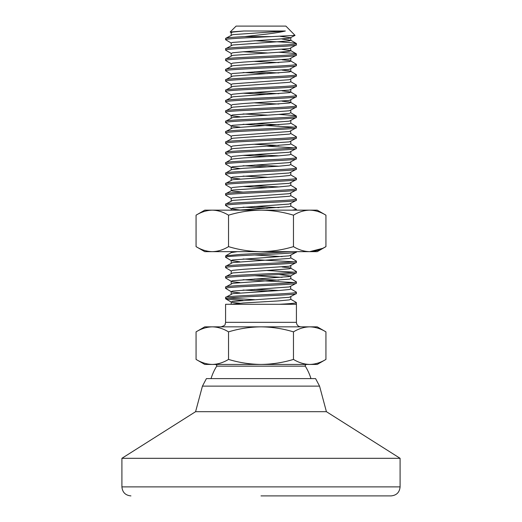 <?xml version="1.0" encoding="UTF-8"?>
<svg xmlns="http://www.w3.org/2000/svg" width="522" height="522" viewBox="0 0 522 522"><rect width="100%" height="100%" fill="white"/><g stroke="black" fill="none" stroke-linecap="round" stroke-linejoin="round"><path stroke-width="0.78" d="M310.962 378.607A52.252 52.252 0 0 0 305.279 366.163L216.721 366.163A52.252 52.252 0 0 0 211.038 378.607M243.852 31L285.358 31C279.955 32.318 271.838 33.565 261 34.739L244.707 36.612L271.642 36.612L295.047 35.379L285.893 26.1L236.107 26.1L230.202 32.005L243.852 31L232.662 32.064L231.2 32.579L231.2 35.17M271.642 36.612C249.953 37.643 224.721 38.674 225.595 39.705L231.344 43.104M225.595 50.066C223.403 48.337 298.597 46.608 296.405 44.885L289.338 48.637L243.487 51.75L232.662 52.787L231.344 53.466L225.713 50.203L225.595 48.768C223.403 47.045 298.597 45.316 296.405 43.587L294.676 43.072L281.808 42.034L254.638 40.703M243.069 51.776L267.362 52.95M225.595 60.428C223.403 58.699 298.597 56.97 296.405 55.247L289.338 58.999L243.487 62.111L232.662 63.142L231.344 63.821L225.713 60.559L225.595 59.13C223.403 57.4 298.597 55.678 296.405 53.949L294.676 53.433L278.931 52.239M231.344 74.183L225.595 70.783C223.403 69.061 298.597 67.331 296.405 65.602L289.338 69.361L232.662 73.504L231.2 74.02L231.2 76.61M243.069 72.499L267.362 73.667M231.344 84.544L225.595 81.145C223.403 79.416 298.597 77.693 296.405 75.964L289.338 79.722L232.662 83.866L231.2 84.381L231.2 86.972M225.595 91.507C223.403 89.777 298.597 88.055 296.405 86.326L289.338 90.084L243.487 93.19L232.662 94.228L231.344 94.906L225.713 91.644L225.595 90.208C223.403 88.486 298.597 86.756 296.405 85.034L290.656 81.634M243.069 93.216L267.362 94.391M225.595 101.868C223.403 100.139 298.597 98.41 296.405 96.687L289.338 100.439L243.487 103.552L232.662 104.583L231.344 105.268L225.713 102.005L225.595 100.57C223.403 98.847 298.597 97.118 296.405 95.389L290.656 91.989L282.108 90.861M231.344 115.623L225.595 112.223C223.403 110.501 298.597 108.772 296.405 107.049L289.338 110.801L232.662 114.944L231.2 115.466L232.662 115.982L239.892 116.758M243.069 113.94L267.362 115.114M231.344 125.985L225.595 122.585C223.403 120.863 298.597 119.133 296.405 117.404L289.338 121.163L232.662 125.306L231.2 125.822L232.662 126.344L239.892 127.12M243.069 124.295L293.684 127.12M231.344 136.346L225.595 132.947C223.403 131.218 298.597 129.495 296.405 127.766L289.338 131.524L232.662 135.668L231.2 136.183L231.2 138.774M225.595 143.309C223.403 141.579 298.597 139.857 296.405 138.128L289.338 141.88L243.487 144.992L232.662 146.03L231.344 146.708L225.713 143.446L225.595 142.01C223.403 140.287 298.597 138.558 296.405 136.829L290.656 133.43M267.362 146.193L293.684 147.837M225.595 153.67C223.403 151.941 298.597 150.212 296.405 148.489L289.338 152.241L243.487 155.354L232.662 156.385L231.344 157.07L225.713 153.801L225.595 152.372C223.403 150.643 298.597 148.92 296.405 147.191L290.656 143.791M243.069 155.38L267.362 156.554M239.892 168.56L231.344 167.425L225.595 164.025C223.403 162.303 298.597 160.574 296.405 158.845L289.338 162.603L232.662 166.746L231.2 167.268L231.2 169.852L225.595 173.095C223.403 171.366 298.597 169.637 296.405 167.914L290.656 164.515L289.338 165.193L278.513 166.231L243.487 168.299L231.344 169.696M243.069 165.742L267.362 166.916M231.344 177.787L225.595 174.387C223.403 172.658 298.597 170.935 296.405 169.206L289.338 172.965L232.662 177.108L231.2 177.624L232.662 178.146L239.892 178.922M243.069 176.097L267.362 177.271M225.595 184.749C223.403 183.02 298.597 181.297 296.405 179.568L289.338 183.326L243.487 186.432L232.662 187.47L231.344 188.148L225.713 184.886L225.595 183.45C223.403 181.728 298.597 179.999 296.405 178.276L290.656 174.877L289.338 175.555L278.513 176.593L232.662 179.698L225.595 183.45M243.069 186.458L267.362 187.633M231.344 198.51L225.595 195.111C223.403 193.381 298.597 191.652 296.405 189.93L289.338 193.682L232.662 197.825L231.2 198.347L231.2 200.937M239.892 210.001L231.344 208.865L225.595 205.466C223.403 203.743 298.597 202.014 296.405 200.291L289.338 204.043L232.662 208.187L231.2 208.709L231.2 210.157M243.069 207.182L267.362 208.356M239.892 261.803L231.344 260.667L225.595 257.268C223.403 255.545 298.597 253.816 296.405 252.093L289.338 255.845L232.662 259.989L231.2 260.511L231.2 263.101M243.069 258.984L293.684 261.803M225.595 267.629C223.403 265.907 298.597 264.178 296.405 262.449L289.338 266.207L243.487 269.313L232.662 270.35L231.344 271.029L225.713 267.766L225.595 266.337C223.403 264.608 298.597 262.879 296.405 261.157L290.656 257.757M267.362 270.513L293.684 272.164M231.344 281.391L225.595 277.991C223.403 276.262 298.597 274.539 296.405 272.81L289.338 276.569L232.662 280.712L231.2 281.227L232.662 281.75L239.892 282.526M243.069 279.701L293.684 282.526M231.344 291.752L225.595 288.353C223.403 286.624 298.597 284.901 296.405 283.172L289.338 286.924L232.662 291.074L231.2 291.589L232.662 292.105L239.892 292.881M243.069 290.062L267.362 291.237M243.069 300.424L227.324 299.23L225.595 298.714C223.403 296.985 298.597 295.256 296.405 293.534L289.338 297.286L232.662 301.429L231.2 301.951L232.662 302.466L239.892 303.243M295.4 304.287L296.405 303.889L295.837 304.287M280.21 36.325L290.8 37.76L290.8 40.351L289.338 40.873L232.662 45.016L225.595 48.768M295.047 35.379L289.338 38.282L232.662 42.426L231.2 42.941L231.2 45.531M282.108 49.414L290.8 50.712L290.656 48.285M225.595 142.01L232.662 138.258L289.338 134.115L290.8 133.593L290.656 131.166M278.931 274.52L290.8 276.047L290.8 278.637L289.338 279.159L232.662 283.302L225.595 287.054C223.403 285.332 298.597 283.603 296.405 281.873L290.656 278.474M296.405 293.534L296.287 292.098L290.656 288.836L290.656 286.571M231.344 32.742L230.202 32.005M285.358 31L232.662 34.654L225.595 38.406C226.137 37.806 232.505 37.206 244.707 36.612M282.108 39.059L290.8 40.351M290.8 50.712L289.338 51.228L278.513 52.265L232.662 55.371L225.595 59.13M282.108 59.776L289.338 60.552L290.8 61.074L289.338 61.589L232.662 65.733L225.595 69.491C223.403 67.762 298.597 66.04 296.405 64.31L290.656 60.911M282.108 70.137L289.338 70.914L290.8 71.436L289.338 71.951L232.662 76.095L225.595 79.853C223.403 78.124 298.597 76.395 296.405 74.672L290.656 71.273M290.8 79.2L290.8 81.791L289.338 82.313L232.662 86.456L225.595 90.208M290.8 89.562L290.8 92.153L289.338 92.668L232.662 96.818L225.595 100.57M282.108 101.216L289.338 101.992L290.8 102.514L289.338 103.03L232.662 107.173L225.595 110.932C223.403 109.202 298.597 107.48 296.405 105.751L290.656 102.351M296.287 115.975L290.656 112.713L289.338 113.391L278.513 114.429L232.662 117.535L225.595 121.293C223.403 119.564 298.597 117.841 296.405 116.112L294.676 115.59L278.931 114.403M290.8 120.647L290.8 123.231L289.338 123.753L232.662 127.897L225.595 131.655C223.403 129.926 298.597 128.197 296.405 126.474L290.656 123.075M290.8 141.364L290.8 143.955L289.338 144.47L232.662 148.62L225.595 152.372M290.8 151.726L290.8 154.316L289.338 154.832L278.513 155.869L243.487 157.944L232.662 158.975L231.2 159.497L231.2 156.907M290.656 185.232L289.338 185.917L278.513 186.948L232.662 190.06L225.595 193.812C223.403 192.089 298.597 190.36 296.405 188.631L290.656 185.232M231.2 187.985L231.2 190.576L232.662 191.091L243.069 192.103M290.8 193.166L290.8 195.757L289.338 196.272L232.662 200.415L225.595 204.174C223.403 202.445 298.597 200.722 296.405 198.993L290.656 195.593M290.8 203.528L290.8 206.118L289.338 206.634L238.039 210.157M237.353 251.656L231.344 252.576L225.713 255.839L225.595 257.268M254.638 254.977L282.108 256.622M290.8 255.33L290.8 257.92L289.338 258.436L232.662 262.579L225.595 266.337M282.108 266.983L289.338 267.76L290.8 268.275L289.338 268.797L232.662 272.941L225.595 276.693C223.403 274.97 298.597 273.241 296.405 271.518L290.656 268.119M254.638 275.694L282.108 277.345M290.8 288.999L289.338 289.514L278.513 290.552L232.662 293.658L225.595 297.416C223.403 295.687 298.597 293.964 296.405 292.235M296.405 303.889L296.287 302.46L290.656 299.197L289.338 299.876L278.513 300.913L243.487 302.982L231.54 304.287M296.405 302.597C295.974 303.165 290.271 303.726 279.29 304.287M228.316 298.062L254.638 299.713M254.638 289.351L278.931 290.526M254.638 278.989L278.931 280.164M291.635 251.656L240.192 254.423L225.713 255.839M290.656 205.955L296.405 209.355L292.274 210.157M254.638 206.471L278.931 207.645M254.638 185.747L278.931 186.922M254.638 165.03L278.931 166.198M290.656 154.153L296.405 157.553C298.597 159.282 223.403 161.004 225.595 162.733L231.344 159.334M254.638 154.669L278.931 155.843M254.638 144.307L278.931 145.481M254.638 123.584L278.931 124.758M254.638 102.867L278.931 104.041M254.638 92.505L278.931 93.679M254.638 71.788L278.931 72.956M254.638 61.426L278.931 62.601M225.582 322.335L225.582 304.287L296.418 304.287L296.418 322.335L225.582 322.335L225.511 323.111C224.356 324.338 227.063 324.821 221.067 326.844M212.297 326.844L204.761 326.844L196.063 331.868C201.355 328.651 206.764 326.981 212.297 326.844L261 326.844C272.06 326.981 282.885 328.651 293.468 331.868C298.76 328.651 304.176 326.981 309.703 326.844L261 326.844C249.94 326.981 239.115 328.651 228.532 331.868C223.24 328.651 217.824 326.981 212.297 326.844M317.239 326.844L309.703 326.844C315.236 326.981 320.645 328.651 325.937 331.868L317.239 326.844M293.468 359.417C282.885 362.627 272.06 364.304 261 364.434L317.239 364.434L325.937 359.417C320.645 362.627 315.236 364.304 309.703 364.434C304.176 364.304 298.76 362.627 293.468 359.417L293.468 331.868M325.937 359.417L325.937 331.868M228.532 359.417C223.24 362.627 217.824 364.304 212.297 364.434L261 364.434C249.94 364.304 239.115 362.627 228.532 359.417L228.532 331.868M196.063 359.417L204.761 364.434L212.297 364.434C206.764 364.304 201.355 362.627 196.063 359.417L196.063 331.868M225.595 39.705L225.595 38.406M296.405 44.885L296.405 43.587M296.405 55.247L296.405 53.949M296.405 65.602L296.405 64.31M296.405 75.964L296.405 74.672M225.595 70.783L225.595 69.491M296.405 86.326L296.405 85.034M225.595 81.145L225.595 79.853M296.405 96.687L296.405 95.389M296.405 107.049L296.405 105.751M296.405 117.404L296.405 116.112M225.595 112.223L225.595 110.932M296.405 127.766L296.405 126.474M225.595 122.585L225.595 121.293M296.405 138.128L296.405 136.829M225.595 132.947L225.595 131.655M296.405 148.489L296.405 147.191M296.405 158.845L296.405 157.553M296.405 169.206L296.405 167.914M225.595 164.025L225.595 162.733M296.405 179.568L296.405 178.276M225.595 174.387L225.595 173.095M296.405 189.93L296.405 188.631M296.405 200.291L296.405 198.993M225.595 195.111L225.595 193.812M296.405 210.157L296.405 209.355M225.595 205.466L225.595 204.174M296.405 252.093L296.405 251.656M296.405 262.449L296.405 261.157M296.405 272.81L296.405 271.518M296.405 283.172L296.405 281.873M225.595 277.991L225.595 276.693M225.595 288.353L225.595 287.054M225.595 298.714L225.595 297.416M319.562 386.13L315.588 378.607L206.412 378.607L202.438 386.13L319.562 386.13L326.413 411.688L400.093 458.309L121.907 458.309L195.587 411.688L326.413 411.688M261 495.9L391.069 495.9C396.55 495.365 399.558 492.357 400.093 486.876L400.093 458.309M309.703 251.656L322.746 248.335L325.937 246.632L317.239 251.656L261 251.656C272.06 251.526 282.885 249.849 293.468 246.632C298.76 249.849 304.176 251.526 309.703 251.656C315.236 251.526 320.645 249.849 325.937 246.632L325.937 215.181C320.645 211.965 315.236 210.288 309.703 210.157C315.236 210.288 320.645 211.965 325.937 215.181L317.239 210.157L309.703 210.157C304.176 210.288 298.76 211.965 293.468 215.181C282.885 211.965 272.06 210.288 261 210.157C249.94 210.288 239.115 211.965 228.532 215.181C223.24 211.965 217.824 210.288 212.297 210.157C206.764 210.288 201.355 211.965 196.063 215.181C201.355 211.965 206.764 210.288 212.297 210.157L204.761 210.157L196.063 215.181L196.063 246.632C201.355 249.849 206.764 251.526 212.297 251.656L204.761 251.656L196.063 246.632C201.355 249.849 206.764 251.526 212.297 251.656C217.824 251.526 223.24 249.849 228.532 246.632C239.115 249.849 249.94 251.526 261 251.656L212.297 251.656M309.703 210.157L212.297 210.157M293.468 215.181L293.468 246.632M228.532 215.181L228.532 246.632M121.907 458.309L121.907 486.876L400.093 486.876M225.713 298.845L231.344 302.114M231.2 53.303L231.2 55.893M290.8 58.484L290.8 61.074M231.2 63.664L231.2 66.255M290.8 68.845L290.8 71.436M231.2 94.743L231.2 97.333M290.8 99.924L290.8 102.514M231.2 105.105L231.2 107.695M290.8 110.286L290.8 112.876M231.2 115.466L231.2 118.057M231.2 125.822L231.2 128.412M231.2 146.545L231.2 149.135M290.8 162.088L290.8 164.678M290.8 172.443L290.8 175.033M231.2 177.624L231.2 180.214M290.8 182.804L290.8 185.395M231.2 251.656L231.2 252.655M290.8 265.685L290.8 268.275M231.2 270.866L231.2 273.456M231.2 281.227L231.2 283.818M231.2 291.589L231.2 294.18M290.8 296.77L290.8 299.36M231.2 301.951L231.2 304.287M290.656 40.187L296.287 43.45M290.656 50.549L296.287 53.812M296.418 322.335C296.685 325.075 298.192 326.576 300.933 326.844M305.279 366.163L305.109 365.563L306.238 364.434M216.721 366.163L216.891 365.563L215.762 364.434M202.438 386.13L195.587 411.688M121.907 486.876C122.442 492.357 125.45 495.365 130.931 495.9"/></g></svg>
